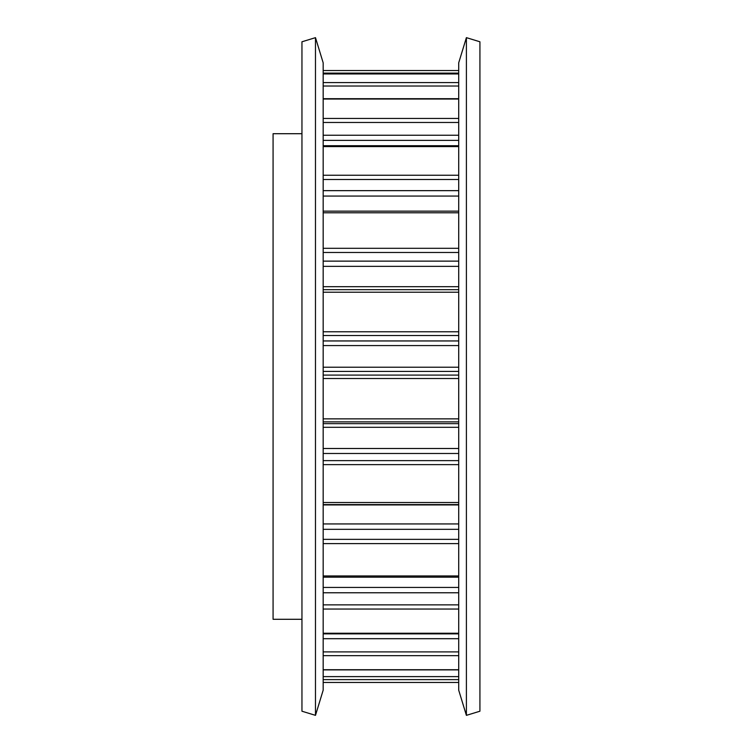 <?xml version="1.0" encoding="UTF-8"?>
<svg xmlns="http://www.w3.org/2000/svg" width="753" height="753" viewBox="0 0 753 753"><rect width="100%" height="100%" fill="white"/><g stroke="black" fill="none" stroke-linecap="round" stroke-linejoin="round"><path stroke-width="1.13" d="M301.953 619.295L273.075 619.295L273.075 133.705L301.953 133.705M323.169 62.8L323.169 690.2L315.479 715.35L315.479 37.65L323.169 62.8M315.479 37.65L301.953 41.782L301.953 711.218L315.479 715.35M466.399 37.65L458.709 62.8L458.709 690.2L466.399 715.35L466.399 37.65L479.925 41.782L479.925 711.218L466.399 715.35M323.169 135.239L458.709 135.239M323.169 190.65L458.709 190.65M323.169 261.131L458.709 261.131M323.169 340.949L458.709 340.949M323.169 448.496L458.709 448.496M323.169 523.937L458.709 523.937M323.169 587.444L458.709 587.444M323.169 633.857L458.709 633.857M323.169 682.463L458.709 682.463L323.169 682.463M323.169 679.63L458.709 679.63M323.169 676.608L458.709 676.608M323.169 669.737L458.709 669.737M323.169 655.647L458.709 655.647M323.169 651.9L458.709 651.9M323.169 638.695L458.709 638.695M323.169 633.245L458.709 633.245M323.169 609.045L458.709 609.045M323.169 604.875L458.709 604.875M323.169 592.771L458.709 592.771M323.169 575.96L458.709 575.96M323.169 543.61L458.709 543.61M323.169 539.346L458.709 539.346M323.169 529.321L458.709 529.321M323.169 504.924L458.709 504.924M323.169 502.515L458.709 502.515M323.169 464.629L458.709 464.629M323.169 460.629L458.709 460.629M323.169 453.485L458.709 453.485M323.169 427.309L458.709 427.309M323.169 423.647L458.709 423.647M323.169 421.868L458.709 421.868M323.169 418.856L458.709 418.856M323.169 378.514L458.709 378.514M323.169 375.088L458.709 375.088M323.169 371.417L458.709 371.417M323.169 367.219L458.709 367.219M323.169 345.58L458.709 345.58M323.169 335.518L458.709 335.518M323.169 331.772L458.709 331.772M323.169 292.23L458.709 292.23M323.169 289.67L458.709 289.67L323.169 289.67M323.169 286.686L458.709 286.686M323.169 266.364L458.709 266.364M323.169 252.481L458.709 252.481M323.169 248.311L458.709 248.311M323.169 212.779L458.709 212.779M323.169 196.062L458.709 196.062M323.169 179.496L458.709 179.496M323.169 175.233L458.709 175.233M323.169 146.59L458.709 146.59M323.169 140.378L458.709 140.378M323.169 122.466L458.709 122.466M323.169 118.456L458.709 118.456M323.169 99.029L458.709 99.029M323.169 86.021L458.709 86.021M323.169 82.595L458.709 82.595M323.169 73.945L458.709 73.945M323.169 73.107L458.709 73.107M323.169 70.537L458.709 70.537L323.169 70.537M323.169 669.878L458.709 669.878M323.169 633.81L458.709 633.81M323.169 577.184L458.709 577.184M323.169 504.595L458.709 504.595M323.169 211.141L458.709 211.141M323.169 145.715L458.709 145.715M323.169 98.699L458.709 98.699M323.169 73.898L458.709 73.898"/></g></svg>
